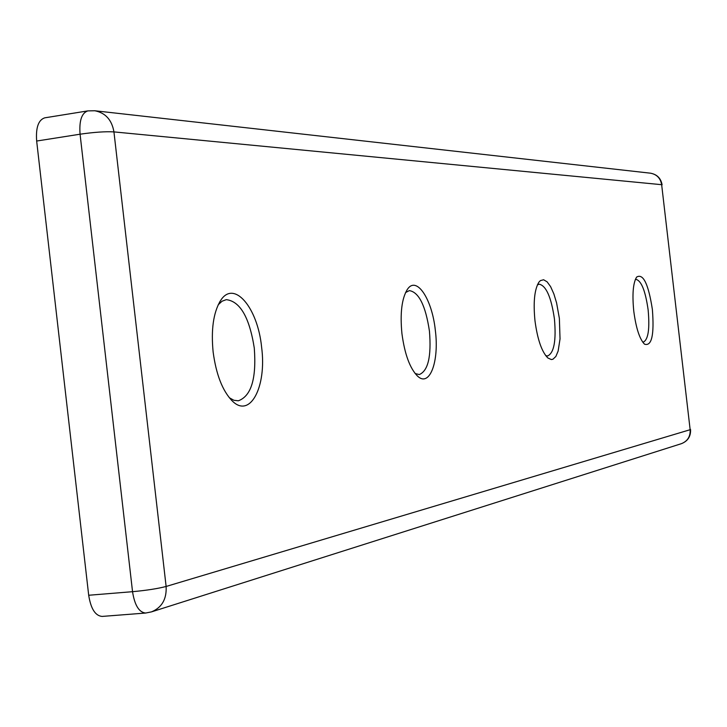 <?xml version="1.0" encoding="UTF-8"?>
<svg xmlns="http://www.w3.org/2000/svg" width="727" height="727" viewBox="0 0 727 727"><rect width="100%" height="100%" fill="white"/><g stroke="black" fill="none" stroke-linecap="round" stroke-linejoin="round"><path stroke-width="1.09" d="M213.129 351.959C210.984 329.931 213.329 313.01 220.172 301.214C233.394 278.723 257.731 307.103 261.62 347.261C266.891 386.864 249.979 419.261 232.022 400.713C222.417 390.608 216.119 374.36 213.129 351.959M229.287 397.705L233.849 400.268L238.329 400.795C251.242 396.124 256.558 378.549 254.286 348.088C249.461 317.426 240.128 301.278 226.279 299.651L222.044 301.223L218.209 304.777M401.94 333.675C399.968 313.373 401.749 298.652 407.284 289.519C416.389 275.215 432.12 298.924 435.346 330.44C439.353 361.61 429.612 387.764 417.525 376.095C409.901 368.362 404.703 354.222 401.94 333.675M415.126 373.524L419.279 374.559C428.112 370.906 431.502 356.421 429.439 331.112C425.604 305.676 418.906 292.172 409.337 290.6L405.548 292.572M534.981 320.798C533.164 302.305 534.472 289.428 538.907 282.167L540.361 280.631L543.614 279.759L547.113 281.831L550.612 286.647L553.838 293.844L556.582 302.877L559.372 318.435L560.035 338.909L558.136 351.05L555.864 356.466L552.947 359.229L551.32 359.547L547.84 357.966C541.769 351.841 537.48 339.454 534.981 320.798M545.713 355.648L547.631 355.957C554.047 352.958 556.319 340.645 554.437 318.989C551.266 297.261 546.177 285.656 539.161 284.175L537.371 284.92M633.78 311.229C632.108 294.371 633.063 282.985 636.634 277.069C643.177 273.17 648.42 283.957 652.373 309.429C654.364 334.92 651.755 346.497 644.531 344.18C639.633 339.182 636.043 328.204 633.78 311.229M642.623 342.017L643.413 342.063C648.275 339.545 649.847 328.822 648.139 309.911C645.431 290.936 641.396 280.758 636.034 279.395L635.28 279.622M662.106 184.822C660.907 178.288 657.035 174.416 650.511 173.19C656.772 174.371 660.489 178.206 661.652 184.685L690.15 429.702L661.652 184.685L113.939 131.896L166.119 586.462L690.15 429.702C690.477 436.518 687.588 441.171 681.472 443.652L151.48 611.88L145.673 613.034L102.116 616.423C95.31 615.814 90.839 608.763 88.694 595.259L132.541 591.687L80.07 134.204L36.659 141.038L88.694 595.259M36.659 141.038C35.696 127.679 38.386 119.946 44.729 117.838L87.822 110.895C81.66 112.985 79.079 120.755 80.07 134.204C94.119 132.178 105.415 131.414 113.939 131.896C111.849 119.891 105.47 112.839 94.801 110.758L650.511 173.19M145.673 613.034C139.057 612.407 134.677 605.291 132.541 591.687C146.69 590.379 157.886 588.634 166.119 586.462C166.774 599.103 161.894 607.572 151.48 611.88L145.673 613.034M219.509 302.305L220.172 301.214M406.911 290.082L407.284 289.519M94.801 110.758L87.822 110.895M681.472 443.652C687.842 441.08 690.877 436.364 690.559 429.503M417.034 375.632L417.525 376.095M231.122 399.805L232.022 400.713"/></g></svg>
